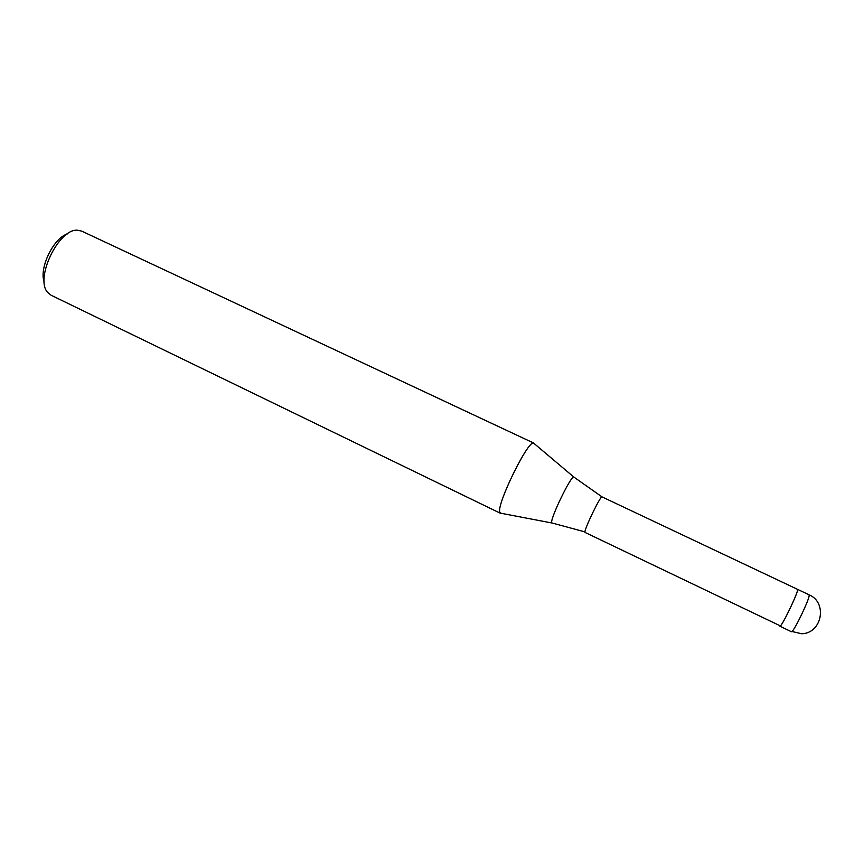 <?xml version="1.0" encoding="UTF-8"?>
<svg xmlns="http://www.w3.org/2000/svg" width="864" height="864" viewBox="0 0 864 864"><rect width="100%" height="100%" fill="white"/><g stroke="black" fill="none" stroke-linecap="round" stroke-linejoin="round"><path stroke-width="1.3" d="M809.071 594.799L809.168 595.75C808.747 600.696 794.966 629.348 791.986 631.498L801.587 633.744C821.999 633.506 827.852 602.51 809.071 594.799L601.992 496.865C600.642 495.493 584.906 527.828 584.939 531.889L552.28 523.066M791.446 631.746L779.879 626.184C780.959 628.042 796.824 595.728 797.526 590.242L797.472 589.313C799.654 589.01 783.68 623.236 780.386 625.914L585.058 532.44M533.833 443.124L533.552 443.048C528.044 440.132 496.865 503.68 499.716 512.093L501.131 513.281L500.375 513.259L51.138 295.25L47.812 292.583C34.376 279.115 58.644 228.258 77.566 230.224L81.734 231.131L533.833 443.124C529.146 438.113 496.822 503.388 499.716 512.104L500.375 513.259M67.187 234.025C53.244 238.345 38.826 268.574 44.237 282.128M574.117 477.295L573.739 476.982C570.942 475.88 550.908 517.028 551.664 522.342L551.804 522.968L500.137 513.097M601.992 496.865L573.739 476.982L533.552 443.048"/></g></svg>
